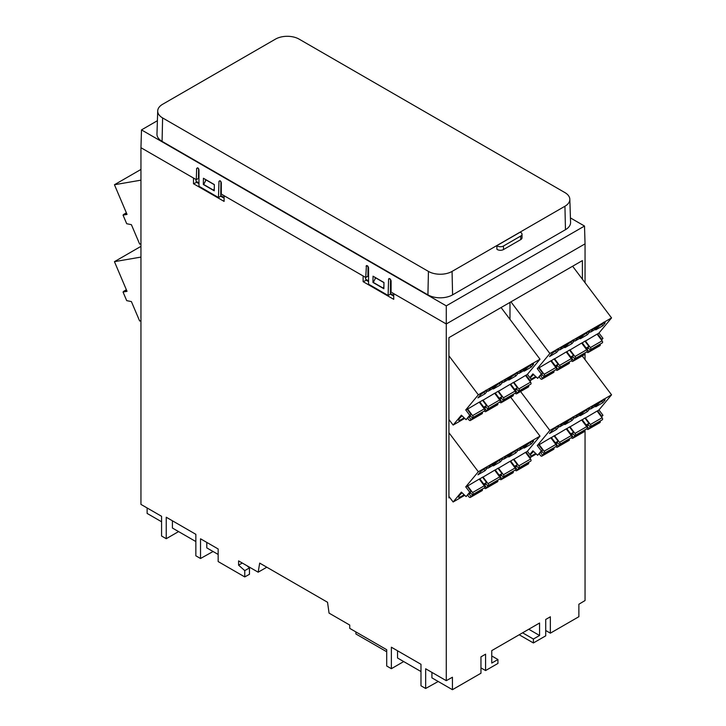 <?xml version="1.0" encoding="UTF-8"?>
<svg xmlns="http://www.w3.org/2000/svg" width="726" height="726" viewBox="0 0 726 726"><rect width="100%" height="100%" fill="white"/><g stroke="black" fill="none" stroke-linecap="round" stroke-linejoin="round"><path stroke-width="1.09" d="M479.714 472.662A5.018 0.853 -37 0 1 485.195 468.297A5.018 0.853 -37 0 1 487.273 467.598A5.018 0.853 -37 0 1 486.81 468.569L485.05 470.684L477.953 474.786L479.714 472.662M495.132 463.76A5.018 0.853 -37 0 1 500.613 459.395A5.018 0.853 -37 0 1 502.691 458.696A5.018 0.853 -37 0 1 502.229 459.667L500.468 461.781L493.371 465.883L495.132 463.76M510.56 454.857A5.018 0.853 -37 0 1 516.032 450.492A5.018 0.853 -37 0 1 518.11 449.793A5.018 0.853 -37 0 1 517.647 450.764L515.887 452.879L508.79 456.981L510.56 454.857M525.978 445.955A5.018 0.853 -37 0 1 531.45 441.589A5.018 0.853 -37 0 1 533.528 440.891A5.018 0.853 -37 0 1 533.065 441.862L531.305 443.976L524.208 448.078L525.978 445.955M464.123 494.724A8.721 1.479 -37 0 1 462.181 495.931A8.721 1.479 -37 0 1 458.578 497.147A8.721 1.479 -37 0 1 462.09 492.782M467.816 495.359L468.842 496.711A1.742 1.007 -120 0 0 469.513 497.328A1.742 1.007 -120 0 0 470.384 497.41A1.742 1.007 -120 0 0 470.729 496.393L482.445 489.633L482.164 489.142M484.324 487.89A1.742 1.007 -120 0 0 484.932 488.426A1.742 1.007 -120 0 0 485.803 488.507A1.742 1.007 -120 0 0 486.148 487.491L497.873 480.73L497.582 480.24M499.742 478.988A1.742 1.007 -120 0 0 500.35 479.523A1.742 1.007 -120 0 0 501.221 479.605A1.742 1.007 -120 0 0 501.566 478.588L513.291 471.827L513.001 471.337M515.17 470.085A1.742 1.007 -120 0 0 515.769 470.62A1.742 1.007 -120 0 0 516.64 470.702A1.742 1.007 -120 0 0 516.994 469.686L528.71 462.925L528.428 462.435M551.261 431.353A5.018 0.853 -37 0 1 556.742 426.988A5.018 0.853 -37 0 1 558.82 426.289A5.018 0.853 -37 0 1 558.358 427.26L556.597 429.384L549.5 433.476L551.261 431.353M566.688 422.45A5.018 0.853 -37 0 1 572.161 418.085A5.018 0.853 -37 0 1 574.239 417.386A5.018 0.853 -37 0 1 573.776 418.358L572.015 420.481L564.919 424.574L566.688 422.45M582.107 413.548A5.018 0.853 -37 0 1 587.579 409.183A5.018 0.853 -37 0 1 589.657 408.484A5.018 0.853 -37 0 1 589.194 409.455L587.434 411.578L580.337 415.671L582.107 413.548M597.525 404.645A5.018 0.853 -37 0 1 603.007 400.28A5.018 0.853 -37 0 1 605.076 399.581A5.018 0.853 -37 0 1 604.622 400.552L602.852 402.676L595.765 406.769L597.525 404.645M535.67 453.414A8.721 1.479 -37 0 1 533.728 454.621A8.721 1.479 -37 0 1 530.915 455.91M551.261 354.433A5.018 0.853 -37 0 1 556.742 350.068A5.018 0.853 -37 0 1 558.82 349.369A5.018 0.853 -37 0 1 558.358 350.34L556.597 352.464L549.5 356.557L551.261 354.433M566.688 345.531A5.018 0.853 -37 0 1 572.161 341.166A5.018 0.853 -37 0 1 574.239 340.467A5.018 0.853 -37 0 1 573.776 341.438L572.015 343.561L564.919 347.654L566.688 345.531M582.107 336.628A5.018 0.853 -37 0 1 587.579 332.263A5.018 0.853 -37 0 1 589.657 331.564A5.018 0.853 -37 0 1 589.194 332.535L587.434 334.659L580.337 338.752L582.107 336.628M597.525 327.725A5.018 0.853 -37 0 1 603.007 323.36A5.018 0.853 -37 0 1 605.076 322.662A5.018 0.853 -37 0 1 604.622 323.633L602.852 325.756L595.765 329.849L597.525 327.725M535.67 376.495A8.721 1.479 -37 0 1 533.728 377.701A8.721 1.479 -37 0 1 530.915 378.99M479.714 395.743A5.018 0.853 -37 0 1 485.195 391.378A5.018 0.853 -37 0 1 487.273 390.679A5.018 0.853 -37 0 1 486.81 391.65L485.05 393.764L477.953 397.866L479.714 395.743M495.132 386.84A5.018 0.853 -37 0 1 500.613 382.475A5.018 0.853 -37 0 1 502.691 381.776A5.018 0.853 -37 0 1 502.229 382.747L500.468 384.862L493.371 388.964L495.132 386.84M510.56 377.937A5.018 0.853 -37 0 1 516.032 373.572A5.018 0.853 -37 0 1 518.11 372.874A5.018 0.853 -37 0 1 517.647 373.845L515.887 375.959L508.79 380.061L510.56 377.937M525.978 369.035A5.018 0.853 -37 0 1 531.45 364.67A5.018 0.853 -37 0 1 533.528 363.971A5.018 0.853 -37 0 1 533.065 364.942L531.305 367.057L524.208 371.158L525.978 369.035M464.123 417.795A8.721 1.479 -37 0 1 462.181 419.011A8.721 1.479 -37 0 1 458.578 420.227A8.721 1.479 -37 0 1 462.09 415.862M539.364 454.049L540.389 455.402A1.742 1.007 -120 0 0 541.061 456.019A1.742 1.007 -120 0 0 541.932 456.1A1.742 1.007 -120 0 0 542.277 455.093L554.002 448.323L553.711 447.833M555.871 446.581A1.742 1.007 -120 0 0 556.479 447.116A1.742 1.007 -120 0 0 557.35 447.198A1.742 1.007 -120 0 0 557.695 446.191L569.42 439.421L569.13 438.931M571.298 437.678A1.742 1.007 -120 0 0 571.897 438.214A1.742 1.007 -120 0 0 572.769 438.295A1.742 1.007 -120 0 0 573.123 437.288L584.838 430.518L584.557 430.028M586.717 428.776A1.742 1.007 -120 0 0 587.316 429.311A1.742 1.007 -120 0 0 588.187 429.393A1.742 1.007 -120 0 0 588.541 428.376L600.257 421.615L599.975 421.125M539.364 377.13L540.389 378.482A1.742 1.007 -120 0 0 541.061 379.099A1.742 1.007 -120 0 0 541.932 379.181A1.742 1.007 -120 0 0 542.277 378.164L554.002 371.403L553.711 370.913M555.871 369.661A1.742 1.007 -120 0 0 556.479 370.196A1.742 1.007 -120 0 0 557.35 370.278A1.742 1.007 -120 0 0 557.695 369.262L569.42 362.501L569.13 362.011M571.298 360.758A1.742 1.007 -120 0 0 571.897 361.294A1.742 1.007 -120 0 0 572.769 361.376A1.742 1.007 -120 0 0 573.123 360.359L584.838 353.598L584.557 353.108M586.717 351.856A1.742 1.007 -120 0 0 587.316 352.391A1.742 1.007 -120 0 0 588.187 352.473A1.742 1.007 -120 0 0 588.541 351.457L600.257 344.696L599.975 344.206M467.816 418.439L468.842 419.791A1.742 1.007 -120 0 0 469.513 420.408A1.742 1.007 -120 0 0 470.384 420.49A1.742 1.007 -120 0 0 470.729 419.474L482.445 412.713L482.164 412.223M484.324 410.97A1.742 1.007 -120 0 0 484.932 411.506A1.742 1.007 -120 0 0 485.803 411.588A1.742 1.007 -120 0 0 486.148 410.571L497.873 403.81L497.582 403.32M499.742 402.068A1.742 1.007 -120 0 0 500.35 402.603A1.742 1.007 -120 0 0 501.221 402.685A1.742 1.007 -120 0 0 501.566 401.669L513.291 394.908L513.001 394.418M515.17 393.165A1.742 1.007 -120 0 0 515.769 393.701A1.742 1.007 -120 0 0 516.64 393.782A1.742 1.007 -120 0 0 516.994 392.766L528.71 386.005L528.428 385.515M520.179 232.193A4.365 2.514 180 0 1 520.751 232.474A4.365 2.514 180 0 1 522.021 234.253A4.365 2.514 180 0 1 520.751 236.032L503.472 246.005A4.329 2.496 180 0 1 496.865 245.66L520.179 232.193M490.622 465.166L495.186 462.526L492.7 465.511L488.135 468.152L490.622 465.166M506.04 456.264L510.605 453.623L508.118 456.609L503.554 459.249L506.04 456.264M521.459 447.361L526.023 444.72L523.537 447.706L518.972 450.347L521.459 447.361M467.226 486.22L479.251 479.087L484.296 485.776A1.525 0.88 -120 0 1 484.478 487.808L472.753 494.569A1.525 0.88 -120 0 0 472.581 492.546L484.296 485.776M479.369 479.233L482.536 477.163L486.547 482.481L483.77 484.088L479.759 478.77M482.645 477.318L494.678 470.185L499.715 476.873A1.525 0.88 -120 0 1 499.896 478.906L488.171 485.667A1.525 0.88 -120 0 0 487.999 483.643L499.715 476.873M494.787 470.33L497.954 468.261L501.965 473.579L499.189 475.185L495.177 469.867M498.072 468.415L510.097 461.282L515.142 467.971A1.525 0.88 -120 0 1 515.315 470.003L503.59 476.764A1.525 0.88 -120 0 0 503.417 474.74L515.142 467.971M510.206 461.427L513.373 459.358L517.384 464.676L514.607 466.283L510.596 460.965M513.491 459.513L525.515 452.38L530.561 459.068A1.525 0.88 -120 0 1 530.733 461.101L519.017 467.862A1.525 0.88 -120 0 0 518.836 465.838L530.561 459.068M525.633 452.525L527.403 451.254L540.008 436.135L478.325 471.746L465.729 486.865L469.74 492.192L466.074 496.584L461.373 492.101L453.133 501.993L464.731 495.295M466.074 496.584L471.12 491.384L467.117 486.066L465.729 486.865M485.05 470.684L484.006 469.314L482.236 470.33M484.006 469.314L484.496 468.724M500.468 461.781L499.424 460.411L497.664 461.427M499.424 460.411L499.915 459.821M515.887 452.879L514.852 451.508L513.082 452.525M514.852 451.508L515.342 450.919M531.305 443.976L530.27 442.606L528.501 443.622M530.27 442.606L530.76 442.016M492.7 465.511L491.883 464.431M508.118 456.609L507.311 455.529M523.537 447.706L522.729 446.626M467.535 485.848L472.581 492.546M472.753 494.569A1.525 0.88 -120 0 1 472.109 494.56L470.194 492.591A1.307 0.753 -120 0 0 470.158 492.555M469.178 493.725A1.307 0.753 -120 0 0 469.214 493.78L470.729 496.393M470.384 497.41L482.1 490.649A1.742 1.007 -120 0 0 482.445 489.633M483.38 484.56L483.77 484.088M484.06 485.467L486.547 482.481M482.953 476.946L487.999 483.643M488.171 485.667A1.525 0.88 -120 0 1 487.527 485.658L485.621 483.688A1.307 0.753 -120 0 0 485.576 483.652M484.596 484.823A1.307 0.753 -120 0 0 484.632 484.877L486.148 487.491M485.803 488.507L497.519 481.746A1.742 1.007 -120 0 0 497.873 480.73M498.798 475.657L499.189 475.185M499.479 476.565L501.965 473.579M498.372 468.043L503.417 474.74M503.59 476.764A1.525 0.88 -120 0 1 502.955 476.755L501.04 474.786A1.307 0.753 -120 0 0 500.994 474.75M500.023 475.92A1.307 0.753 -120 0 0 500.051 475.975L501.566 478.588M501.221 479.605L512.937 472.844A1.742 1.007 -120 0 0 513.291 471.827M514.217 466.754L514.607 466.283M514.906 467.662L517.384 464.676M513.799 459.141L518.836 465.838M519.017 467.862A1.525 0.88 -120 0 1 518.373 467.853L516.458 465.883A1.307 0.753 -120 0 0 516.413 465.847M515.442 467.018A1.307 0.753 -120 0 0 515.469 467.072L516.994 469.686M516.64 470.702L528.365 463.941A1.742 1.007 -120 0 0 528.71 462.925M453.133 501.993L448.922 496.412M448.922 432.714L478.325 471.746M540.008 436.135L510.687 397.222M527.403 451.254L531.414 456.581L529.98 458.306M529.635 457.852L530.025 457.38L526.023 452.062M509.988 319.367L509.988 302.397M471.12 491.384L469.74 492.192M531.414 456.581L530.025 457.38M536.278 453.986L531.069 456.999M582.234 355.912L611.555 394.826L598.959 409.945L602.961 415.272L601.527 416.996M520.56 391.523L549.872 430.436L611.555 394.826M549.872 430.436L537.276 445.555L541.287 450.882L537.63 455.275L532.92 450.792L529.844 454.485M536.278 377.066L531.069 380.079M572.623 266.233L611.555 317.906L598.959 333.025L602.961 338.352L601.527 340.077M510.941 301.844L549.872 353.517L611.555 317.906M549.872 353.517L537.276 368.636L541.287 373.963L537.63 378.355L532.92 373.872L529.844 377.565M448.922 355.794L478.325 394.826L465.729 409.945L469.74 415.272L466.074 419.664L461.373 415.181L453.133 425.073L448.922 419.492M464.731 418.376L453.133 425.073M501.076 307.543L540.008 359.207L527.403 374.335L531.414 379.662L529.98 381.386M478.325 394.826L540.008 359.207M582.397 279.201L582.397 260.589L448.922 337.654L448.922 497.909L449.712 497.455M562.169 423.857L566.734 421.225L564.247 424.211L559.682 426.843L562.169 423.857M577.587 414.954L582.152 412.323L579.666 415.308L575.101 417.94L577.587 414.954M593.015 406.052L597.58 403.42L595.093 406.397L590.528 409.037L593.015 406.052M538.774 444.911L550.807 437.778L555.844 444.466A1.525 0.88 -120 0 1 556.025 446.499L544.3 453.26A1.525 0.88 -120 0 0 544.128 451.236L555.844 444.466M550.916 437.923L554.083 435.854L558.094 441.181L555.317 442.778L551.306 437.46M554.201 436.008L566.226 428.875L571.271 435.564A1.525 0.88 -120 0 1 571.444 437.596L559.719 444.357A1.525 0.88 -120 0 0 559.546 442.334L571.271 435.564M566.334 429.021L569.502 426.952L573.513 432.279L570.736 433.876L566.725 428.558M569.62 427.106L581.644 419.973L586.69 426.661A1.525 0.88 -120 0 1 586.862 428.694L575.146 435.455A1.525 0.88 -120 0 0 574.965 433.431L586.69 426.661M581.753 420.118L584.92 418.049L588.931 423.367L586.154 424.973L582.152 419.655M585.038 418.203L597.062 411.07L602.108 417.759A1.525 0.88 -120 0 1 602.281 419.791L590.565 426.552A1.525 0.88 -120 0 0 590.383 424.529L602.108 417.759M530.27 455.057A8.721 1.479 -37 0 1 533.637 451.472M597.18 411.215L598.959 409.945M537.276 445.555L538.665 444.757L542.676 450.084L541.287 450.882M602.961 415.272L601.182 416.542M597.571 410.753L601.573 416.071M542.676 450.084L537.63 455.275M562.169 346.937L566.734 344.305L564.247 347.282L559.682 349.923L562.169 346.937M577.587 338.035L582.152 335.403L579.666 338.38L575.101 341.02L577.587 338.035M593.015 329.132L597.58 326.5L595.093 329.477L590.528 332.118L593.015 329.132M538.774 367.991L550.807 360.858L555.844 367.547A1.525 0.88 -120 0 1 556.025 369.579L544.3 376.34A1.525 0.88 -120 0 0 544.128 374.317L555.844 367.547M550.916 361.003L554.083 358.934L558.094 364.252L555.317 365.859L551.306 360.541M554.201 359.089L566.226 351.956L571.271 358.644A1.525 0.88 -120 0 1 571.444 360.677L559.719 367.438A1.525 0.88 -120 0 0 559.546 365.414L571.271 358.644M566.334 352.101L569.502 350.032L573.513 355.35L570.736 356.956L566.725 351.638M569.62 350.186L581.644 343.053L586.69 349.741A1.525 0.88 -120 0 1 586.862 351.774L575.146 358.535A1.525 0.88 -120 0 0 574.965 356.511L586.69 349.741M581.753 343.198L584.92 341.129L588.931 346.447L586.154 348.053L582.152 342.736M585.038 341.284L597.062 334.151L602.108 340.839A1.525 0.88 -120 0 1 602.281 342.872L590.565 349.633A1.525 0.88 -120 0 0 590.383 347.609L602.108 340.839M530.27 378.137A8.721 1.479 -37 0 1 533.637 374.552M597.18 334.296L598.959 333.025M537.276 368.636L538.665 367.837L542.676 373.155L541.287 373.963M602.961 338.352L601.182 339.623M597.571 333.833L601.573 339.151M542.676 373.155L537.63 378.355M490.622 388.247L495.186 385.606L492.7 388.591L488.135 391.232L490.622 388.247M506.04 379.344L510.605 376.703L508.118 379.689L503.554 382.33L506.04 379.344M521.459 370.441L526.023 367.801L523.537 370.786L518.972 373.427L521.459 370.441M467.226 409.301L479.251 402.168L484.296 408.856A1.525 0.88 -120 0 1 484.478 410.889L472.753 417.65A1.525 0.88 -120 0 0 472.581 415.626L484.296 408.856M479.369 402.313L482.536 400.244L486.547 405.562L483.77 407.168L479.759 401.85M482.645 400.398L494.678 393.265L499.715 399.953A1.525 0.88 -120 0 1 499.896 401.986L488.171 408.747A1.525 0.88 -120 0 0 487.999 406.723L499.715 399.953M494.787 393.41L497.954 391.341L501.965 396.659L499.189 398.265L495.177 392.947M498.072 391.495L510.097 384.363L515.142 391.051A1.525 0.88 -120 0 1 515.315 393.084L503.59 399.844A1.525 0.88 -120 0 0 503.417 397.821L515.142 391.051M510.206 384.508L513.373 382.439L517.384 387.757L514.607 389.363L510.596 384.045M513.491 382.593L525.515 375.46L530.561 382.148A1.525 0.88 -120 0 1 530.733 384.181L519.017 390.942A1.525 0.88 -120 0 0 518.836 388.918L530.561 382.148M525.633 375.605L527.403 374.335M465.729 409.945L467.117 409.146L471.12 414.464L469.74 415.272M471.12 414.464L466.074 419.664M531.414 379.662L529.635 380.932M526.023 375.142L530.025 380.46M585.047 282.723L585.047 243.854L446.272 323.977L446.272 680.67L452.434 677.24L452.434 689.7L480.966 673.229L480.966 656.848L485.585 654.18L485.585 670.561L497.927 663.437L497.927 659.517L491.756 663.083L491.756 650.614L539.563 623.017L539.563 635.486L533.392 639.043L533.392 642.964L545.725 635.84L545.725 619.46L550.353 616.791L550.353 633.172L578.876 616.701L578.876 604.232L585.047 600.547L585.047 429.738M585.047 359.642L585.047 352.818M556.597 429.384L555.553 428.004L553.793 429.021M555.553 428.004L556.043 427.414M572.015 420.481L570.981 419.102L569.211 420.118M570.981 419.102L571.471 418.512M587.434 411.578L586.399 410.199L584.63 411.215M586.399 410.199L586.889 409.609M602.852 402.676L601.818 401.296L600.048 402.313M601.818 401.296L602.308 400.707M564.247 424.211L563.44 423.131M579.666 415.308L578.858 414.228M595.093 406.397L594.276 405.317M539.082 444.539L544.128 451.236M544.3 453.26A1.525 0.88 -120 0 1 543.656 453.251L541.75 451.291A1.307 0.753 -120 0 0 541.705 451.245M540.725 452.416A1.307 0.753 -120 0 0 540.761 452.47L542.277 455.093M541.932 456.1L553.648 449.34A1.742 1.007 -120 0 0 554.002 448.323M554.927 443.25L555.317 442.778M555.608 444.158L558.094 441.181M554.501 435.636L559.546 442.334M559.719 444.357A1.525 0.88 -120 0 1 559.084 444.348L557.169 442.388A1.307 0.753 -120 0 0 557.123 442.343M556.152 443.513A1.307 0.753 -120 0 0 556.18 443.568L557.695 446.191M557.35 447.198L569.066 440.437A1.742 1.007 -120 0 0 569.42 439.421M570.346 434.348L570.736 433.876M571.035 435.255L573.513 432.279M569.928 426.734L574.965 433.431M575.146 435.455A1.525 0.88 -120 0 1 574.502 435.446L572.587 433.486A1.307 0.753 -120 0 0 572.542 433.44M571.571 434.611A1.307 0.753 -120 0 0 571.598 434.665L573.123 437.288M572.769 438.295L584.494 431.534A1.742 1.007 -120 0 0 584.838 430.518M585.764 425.445L586.154 424.973M586.454 426.353L588.931 423.367M585.347 417.831L590.383 424.529M590.565 426.552A1.525 0.88 -120 0 1 589.92 426.543L588.006 424.583A1.307 0.753 -120 0 0 587.96 424.538M586.989 425.708A1.307 0.753 -120 0 0 587.016 425.763L588.541 428.376M588.187 429.393L599.912 422.632A1.742 1.007 -120 0 0 600.257 421.615M556.597 352.464L555.553 351.085L553.793 352.101M555.553 351.085L556.043 350.495M572.015 343.561L570.981 342.182L569.211 343.198M570.981 342.182L571.471 341.592M587.434 334.659L586.399 333.279L584.63 334.296M586.399 333.279L586.889 332.69M602.852 325.756L601.818 324.377L600.048 325.393M601.818 324.377L602.308 323.787M564.247 347.282L563.44 346.202M579.666 338.38L578.858 337.3M595.093 329.477L594.276 328.397M539.082 367.619L544.128 374.317M544.3 376.34A1.525 0.88 -120 0 1 543.656 376.331L541.75 374.371A1.307 0.753 -120 0 0 541.705 374.326M540.725 375.496A1.307 0.753 -120 0 0 540.761 375.551L542.277 378.164M541.932 379.181L553.648 372.42A1.742 1.007 -120 0 0 554.002 371.403M554.927 366.331L555.317 365.859M555.608 367.238L558.094 364.252M554.501 358.717L559.546 365.414M559.719 367.438A1.525 0.88 -120 0 1 559.084 367.429L557.169 365.468A1.307 0.753 -120 0 0 557.123 365.423M556.152 366.594A1.307 0.753 -120 0 0 556.18 366.648L557.695 369.262M557.35 370.278L569.066 363.517A1.742 1.007 -120 0 0 569.42 362.501M570.346 357.428L570.736 356.956M571.035 358.335L573.513 355.35M569.928 349.814L574.965 356.511M575.146 358.535A1.525 0.88 -120 0 1 574.502 358.526L572.587 356.566A1.307 0.753 -120 0 0 572.542 356.52M571.571 357.691A1.307 0.753 -120 0 0 571.598 357.746L573.123 360.359M572.769 361.376L584.494 354.615A1.742 1.007 -120 0 0 584.838 353.598M585.764 348.525L586.154 348.053M586.454 349.433L588.931 346.447M585.347 340.911L590.383 347.609M590.565 349.633A1.525 0.88 -120 0 1 589.92 349.623L588.006 347.663A1.307 0.753 -120 0 0 587.96 347.618M586.989 348.789A1.307 0.753 -120 0 0 587.016 348.843L588.541 351.457M588.187 352.473L599.912 345.712A1.742 1.007 -120 0 0 600.257 344.696M485.05 393.764L484.006 392.394L482.236 393.41M484.006 392.394L484.496 391.804M500.468 384.862L499.424 383.491L497.664 384.508M499.424 383.491L499.915 382.901M515.887 375.959L514.852 374.589L513.082 375.605M514.852 374.589L515.342 373.999M531.305 367.057L530.27 365.686L528.501 366.703M530.27 365.686L530.76 365.096M492.7 388.591L491.883 387.512M508.118 379.689L507.311 378.609M523.537 370.786L522.729 369.706M467.535 408.929L472.581 415.626M472.753 417.65A1.525 0.88 -120 0 1 472.109 417.641L470.194 415.671A1.307 0.753 -120 0 0 470.158 415.635M469.178 416.806A1.307 0.753 -120 0 0 469.214 416.86L470.729 419.474M470.384 420.49L482.1 413.729A1.742 1.007 -120 0 0 482.445 412.713M483.38 407.64L483.77 407.168M484.06 408.547L486.547 405.562M482.953 400.026L487.999 406.723M488.171 408.747A1.525 0.88 -120 0 1 487.527 408.738L485.621 406.769A1.307 0.753 -120 0 0 485.576 406.732M484.596 407.903A1.307 0.753 -120 0 0 484.632 407.958L486.148 410.571M485.803 411.588L497.519 404.827A1.742 1.007 -120 0 0 497.873 403.81M498.798 398.737L499.189 398.265M499.479 399.645L501.965 396.659M498.372 391.123L503.417 397.821M503.59 399.844A1.525 0.88 -120 0 1 502.955 399.835L501.04 397.866A1.307 0.753 -120 0 0 500.994 397.83M500.023 399.001A1.307 0.753 -120 0 0 500.051 399.055L501.566 401.669M501.221 402.685L512.937 395.924A1.742 1.007 -120 0 0 513.291 394.908M514.217 389.835L514.607 389.363M514.906 390.742L517.384 387.757M513.799 382.221L518.836 388.918M519.017 390.942A1.525 0.88 -120 0 1 518.373 390.933L516.458 388.964A1.307 0.753 -120 0 0 516.413 388.927M515.442 390.098A1.307 0.753 -120 0 0 515.469 390.152L516.994 392.766M516.64 393.782L528.365 387.022A1.742 1.007 -120 0 0 528.71 386.005M550.353 633.172L545.725 630.495M533.392 642.964L519.208 634.769M528.764 629.251L539.563 635.486M533.392 639.043L522.593 632.809M491.756 655.959L497.927 659.517M485.585 670.561L480.966 667.893M386.704 651.748L355.903 633.97L355.903 631.938M452.434 689.7L431.925 677.857L431.925 672.394M420.98 671.541L397.539 658.01L397.539 650.768M242.293 563.031L238.591 565.155L238.591 560.899L258.166 572.197L259.69 563.104L327.535 602.271L329.06 613.125L349.741 625.068L349.741 628.371L386.704 649.716L386.704 665.996L391.368 668.691L391.368 647.211L420.98 664.299L420.98 685.78L425.654 688.484L425.654 668.773L446.272 680.67M393.719 293.631L446.272 323.977L446.272 305.855L141.488 129.9L140.953 147.705L193.497 178.042L193.497 183.742L224.098 201.401L224.098 195.702L363.118 275.971L363.118 281.67L393.719 299.33L393.719 293.631L391.096 292.124L391.096 280.69L389.862 278.748L388.591 279.238L388.927 278.557M238.591 565.155L244.762 570.618L244.762 576.925L218.163 561.561L218.163 548.974L200.521 538.792L200.521 558.503L195.848 555.807L195.848 534.318L166.245 517.23L166.245 538.71L161.571 536.015L161.571 516.304L140.953 504.398L140.953 147.705M585.047 243.854L584.512 226.04L446.272 305.855M391.368 668.691L403.71 661.567M425.654 688.484L438.205 681.487M214.243 190.811L203.334 184.513L203.425 178.269L214.333 184.567L214.243 190.811M383.863 288.739L372.955 282.441L373.046 276.198L383.954 282.496L383.863 288.739M193.497 178.042L196.31 179.658L196.646 168.423L197.826 167.86L198.969 169.757L198.969 186.264L218.481 197.536L218.971 181.309L220.15 180.747L221.294 182.653L221.294 194.087L224.098 195.702M197.726 167.797L196.646 168.423L197.826 167.86M220.051 180.692L218.971 181.309L220.15 180.747M363.118 275.971L365.741 277.486L366.412 265.562M367.156 265.616L366.085 266.242L367.356 265.743L368.581 267.685L368.581 284.193L388.101 295.464L388.591 279.238L389.671 278.621M363.118 281.67L366.285 280.29L368.581 281.615M388.101 295.464L390.334 294.175L393.719 296.126M368.581 280.908L365.586 279.174L365.586 277.386M366.285 279.574L366.285 280.29M193.497 183.742L196.664 182.362L198.969 183.687M218.481 197.536L220.722 196.247L224.098 198.198M198.969 182.979L195.966 181.246L195.966 179.458M196.664 181.645L196.664 182.362M161.571 521.767L147.124 513.427L147.124 507.964M195.848 541.56L172.407 528.029L172.407 520.787M166.245 538.71L178.578 531.586M218.163 554.446L206.792 547.885L206.792 542.413M200.521 558.503L213.072 551.506M244.762 570.618L249.463 567.923L249.463 574.293L244.762 576.925M249.463 567.923L247.04 565.772M258.166 572.197L266.796 567.215M565.463 229.697L564.937 206.248A16.707 9.647 0 0 0 569.828 199.251L570.572 222.383A17.442 10.073 180 0 1 565.463 229.697L452.588 294.865A17.442 10.073 180 0 1 427.923 294.865L162.079 141.379A17.442 10.073 180 0 1 156.97 134.074L157.714 110.933A16.707 9.647 0 0 0 162.606 117.93L162.079 141.379M157.397 120.707L141.488 129.9M584.512 226.04L570.427 217.918M203.815 184.232L203.334 184.513M205.54 180.856L205.54 179.485M373.436 282.16L372.955 282.441M375.16 278.793L375.16 277.414M390.57 293.594L390.334 294.175M393.719 295.418L390.352 293.467L390.561 279.292M368.055 266.297L367.9 276.234L365.741 277.486M220.949 195.666L220.722 196.247M224.098 197.49L220.731 195.539L220.94 181.527M198.615 168.632L198.47 178.414L196.31 179.658M569.828 199.251A16.707 9.647 0 0 0 564.937 192.608L299.103 39.122A16.707 9.647 0 0 0 275.481 39.122L162.606 104.29A16.707 9.647 0 0 0 157.714 110.933M427.923 294.865L428.44 271.415L162.606 117.93M428.44 271.415A16.707 9.647 0 0 0 452.062 271.415L452.588 294.865M522.021 234.253L522.021 237.81A4.365 2.514 180 0 1 520.751 239.598L503.472 249.562A4.329 2.496 180 0 1 496.929 249.272L496.865 245.66M564.937 206.248L452.062 271.415M214.333 184.713L206.021 179.912L203.688 184.486L213.553 190.185L214.279 188.778M383.954 282.641L375.641 277.84L373.309 282.414L383.174 288.113L383.891 286.706M214.261 189.776L213.553 190.185M383.882 287.705L383.174 288.113M140.953 246.359L114.445 261.659L140.953 257.086M114.445 261.659L127.041 291.335L123.039 292.024L126.696 300.637L131.397 301.589L139.646 321.001L140.953 320.774M140.953 169.439L114.445 184.74L140.953 180.166M114.445 184.74L127.041 214.415L123.039 215.105L126.696 223.717L131.397 224.67L139.646 244.081L140.953 243.854M123.039 292.024L126.823 290.808M123.039 215.105L126.823 213.889M123.411 291.807A1.525 0.88 60 0 1 123.719 291.298A1.525 0.88 60 0 1 123.892 291.235L126.787 290.736M123.411 214.887A1.525 0.88 60 0 1 123.719 214.379A1.525 0.88 60 0 1 123.892 214.315L126.787 213.816M486.211 467.771L486.81 468.569M501.63 458.868L502.229 459.667M517.048 449.966L517.647 450.764M532.467 441.063L533.065 441.862M470.584 492.99L469.214 493.78M486.003 484.088L484.632 484.877M501.421 475.185L500.051 475.975M516.839 466.283L515.469 467.072M557.323 425.881L558.358 427.26M572.741 416.978L573.776 418.358M588.16 408.076L589.194 409.455M603.578 399.173L604.622 400.552M557.323 348.961L558.358 350.34M572.741 340.058L573.776 341.438M588.16 331.156L589.194 332.535M603.578 322.253L604.622 323.633M485.776 390.27L486.81 391.65M501.194 381.368L502.229 382.747M516.613 372.465L517.647 373.845M532.031 363.563L533.065 364.942M542.131 451.681L540.761 452.47M557.55 442.778L556.18 443.568M572.968 433.876L571.598 434.665M588.387 424.973L587.016 425.763M542.131 374.761L540.761 375.551M557.55 365.859L556.18 366.648M572.968 356.956L571.598 357.746M588.387 348.053L587.016 348.843M470.584 416.071L469.214 416.86M486.003 407.168L484.632 407.958M501.421 398.265L500.051 399.055M516.839 389.363L515.469 390.152M520.751 236.032L520.751 239.598M503.472 249.562L503.472 246.005M126.388 289.792L123.892 291.235M123.719 214.379L126.378 212.836L123.892 214.315M123.719 291.298L126.378 289.756"/></g></svg>
